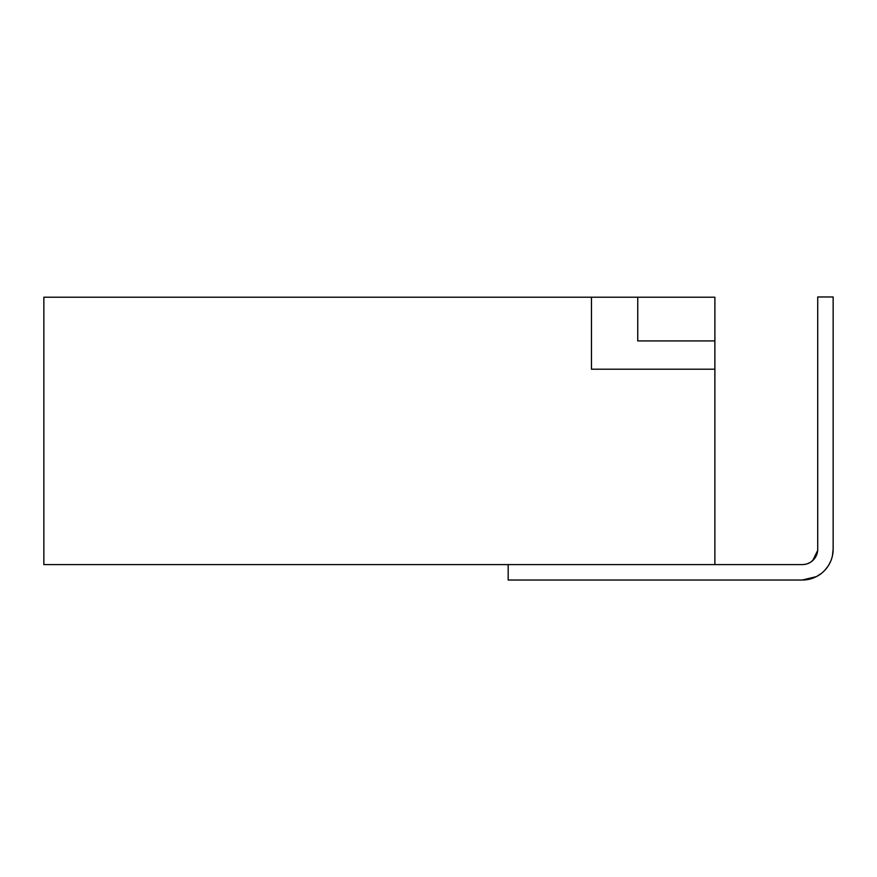 <?xml version="1.0" encoding="UTF-8"?>
<svg xmlns="http://www.w3.org/2000/svg" width="877" height="877" viewBox="0 0 877 877"><rect width="100%" height="100%" fill="white"/><g stroke="black" fill="none" stroke-linecap="round" stroke-linejoin="round"><path stroke-width="1.32" d="M637.754 297.226L591.471 297.226M714.876 533.753L714.887 297.215L43.85 297.215L43.85 564.602L802.302 564.602A15.424 15.424 0 0 0 817.726 549.177L817.726 296.974L833.15 296.974L833.15 549.177L832.459 555.667L833.15 549.177A30.848 30.848 0 0 1 802.302 580.026L508.178 580.026L508.178 564.602M591.471 297.215L591.471 369.206L714.876 369.206L714.876 564.602M714.876 369.206L714.876 340.923L637.754 340.923L637.754 297.215M829.949 562.87L830.519 561.642M823.163 571.903L822.023 572.9L823.163 571.903M820.061 574.402L816.706 576.452L820.061 574.402M816.388 576.627L802.302 580.026L816.388 576.627M817.671 550.493L812.76 560.513M809.844 562.628L807.136 563.823M806.237 564.097L803.124 564.58M817.145 553.365L815.961 556.347M814.229 558.956L810.94 561.96M833.15 549.177L832.448 555.733M830.607 561.455L828.458 565.533M827.987 566.257L824.786 570.302M821.311 573.481L816.849 576.386M812.551 578.272L807.816 579.533"/></g></svg>
